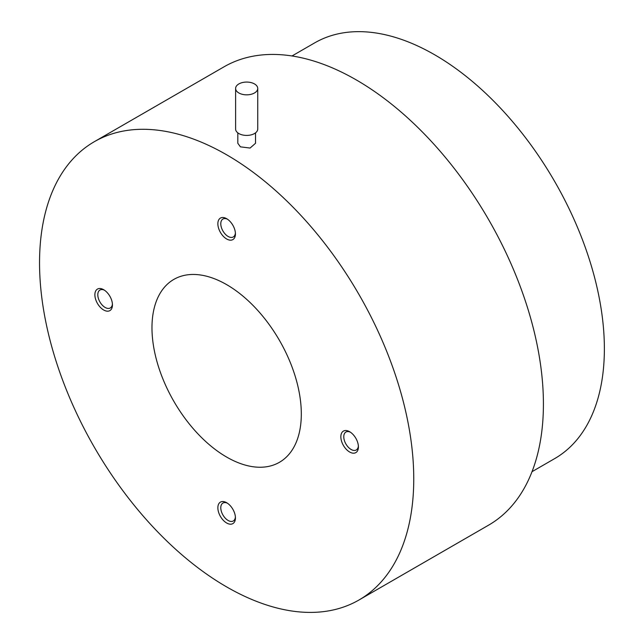 <?xml version="1.0" encoding="UTF-8"?>
<svg xmlns="http://www.w3.org/2000/svg" width="644" height="644" viewBox="0 0 644 644"><rect width="100%" height="100%" fill="white"/><g stroke="black" fill="none" stroke-linecap="round" stroke-linejoin="round"><path stroke-width="0.97" d="M238.852 92.969A11.061 6.392 180 0 1 235.607 88.453A11.061 6.392 180 0 1 242.442 82.553A11.061 6.392 180 0 1 254.501 83.937A11.061 6.392 180 0 1 257.737 88.453A11.061 6.392 180 0 1 250.91 94.354A11.061 6.392 180 0 1 238.852 92.969M257.737 88.453L257.737 129.025A11.061 6.392 180 0 1 250.91 134.934A11.061 6.392 180 0 1 238.852 133.55A11.061 6.392 180 0 1 235.607 129.025L235.607 88.453M112.418 304.016A10.352 5.981 60 0 1 110.301 307.969A10.352 5.981 60 0 1 105.125 307.454A10.352 5.981 60 0 1 98.363 298.333A10.352 5.981 60 0 1 99.949 290.033A10.352 5.981 60 0 1 104.433 290.186M235.398 517.027A10.352 5.981 60 0 1 233.289 520.98A10.352 5.981 60 0 1 225.311 518.203A10.352 5.981 60 0 1 220.787 507.786A10.352 5.981 60 0 1 222.937 503.045A10.352 5.981 60 0 1 227.413 503.197M358.378 446.018A10.352 5.981 60 0 1 356.269 449.971A10.352 5.981 60 0 1 351.093 449.464A10.352 5.981 60 0 1 344.331 440.335A10.352 5.981 60 0 1 345.917 432.044A10.352 5.981 60 0 1 350.392 432.188M235.398 233.007A10.352 5.981 60 0 1 233.289 236.96A10.352 5.981 60 0 1 225.311 234.191A10.352 5.981 60 0 1 220.787 223.766A10.352 5.981 60 0 1 222.937 219.032A10.352 5.981 60 0 1 227.413 219.177M103.66 289.703L103.66 289.703A12.421 7.173 60 0 1 112.45 304.918A12.421 7.173 60 0 1 103.66 309.989A12.421 7.173 60 0 1 94.877 294.775A12.421 7.173 60 0 1 103.66 289.703L103.66 289.703M217.865 507.786A12.421 7.173 60 0 1 226.648 502.714A12.421 7.173 60 0 1 235.43 517.929A12.421 7.173 60 0 1 226.648 523A12.421 7.173 60 0 1 217.865 507.786M349.628 451.999A12.421 7.173 60 0 1 340.845 436.785A12.421 7.173 60 0 1 349.628 431.713L349.628 431.713A12.421 7.173 60 0 1 358.41 446.928A12.421 7.173 60 0 1 349.628 451.999M235.43 233.909A12.421 7.173 60 0 1 226.648 238.98A12.421 7.173 60 0 1 217.865 223.766A12.421 7.173 60 0 1 226.648 218.694A12.421 7.173 60 0 1 235.43 233.909M226.648 457.071A105.6 60.963 60 0 1 157.659 364.013A105.6 60.963 60 0 1 173.848 279.399A105.6 60.963 60 0 1 226.648 284.632A105.6 60.963 60 0 1 295.628 377.682A105.6 60.963 60 0 1 279.448 462.295A105.6 60.963 60 0 1 226.648 457.071M255.523 132.865L255.523 143.29L250.065 148.056L240.413 146.84L237.821 143.29L237.821 132.865M226.648 154.793A264.612 152.773 60 0 1 399.513 387.97A264.612 152.773 60 0 1 358.95 600.015A264.612 152.773 60 0 1 226.648 586.909A264.612 152.773 60 0 1 53.782 353.725A264.612 152.773 60 0 1 94.338 141.688A264.612 152.773 60 0 1 226.648 154.793M94.338 141.688L223.999 66.831A264.612 152.773 60 0 1 356.309 79.937A264.612 152.773 60 0 1 529.175 313.113A264.612 152.773 60 0 1 488.611 525.15L358.95 600.015M292.006 55.972L314.658 42.89A240.019 138.573 60 0 1 434.66 54.78A240.019 138.573 60 0 1 591.458 266.286A240.019 138.573 60 0 1 554.669 458.609L532.016 471.69"/></g></svg>
